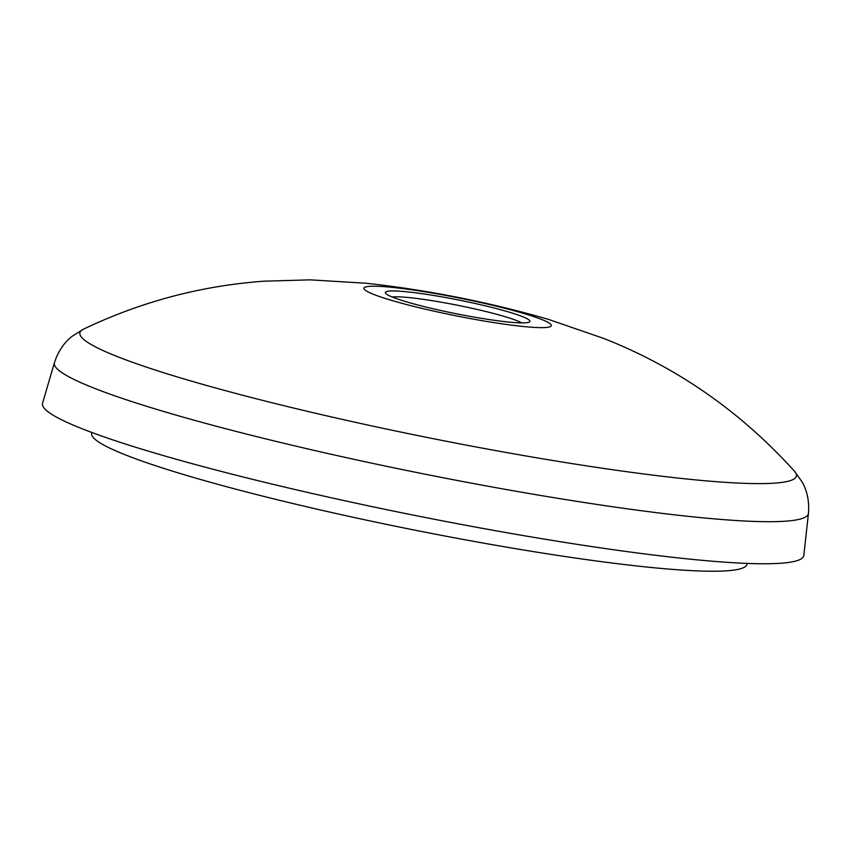 <?xml version="1.0" encoding="UTF-8"?>
<svg xmlns="http://www.w3.org/2000/svg" width="851" height="851" viewBox="0 0 851 851"><rect width="100%" height="100%" fill="white"/><g stroke="black" fill="none" stroke-linecap="round" stroke-linejoin="round"><path stroke-width="1.28" d="M747.114 563.415L746.944 564.266A334.124 31.615 -168.7 0 1 413.107 529.801A334.124 31.615 -168.7 0 1 91.642 433.329L91.812 432.468M54.421 362.707A384.482 36.38 -168.7 0 0 424.245 474.018A384.482 36.38 -168.7 0 0 808.45 513.387L803.833 555.373A388.184 36.731 -168.7 0 1 415.937 515.632A388.184 36.731 -168.7 0 1 42.55 403.257L54.421 362.707C58.145 351.346 64.102 342.506 72.303 336.188L83.515 329.156A365.356 34.572 -168.7 0 0 431.383 438.308A365.356 34.572 -168.7 0 0 794.494 471.22C740.721 411.724 677.247 367.504 604.072 338.56L548.501 319.391C489.155 302.233 428.542 290.191 366.675 283.277L310.136 279.851L264.438 281.16C201.336 285.67 141.032 301.669 83.515 329.156M523.929 313.53A95.557 9.042 -168.7 0 1 481.868 320.625A95.557 9.042 -168.7 0 1 367.111 286.617A95.557 9.042 -168.7 0 1 523.929 313.53M406.501 301.828A73.707 6.978 -168.7 0 1 385.556 293.201A73.707 6.978 -168.7 0 1 459.008 300.084A73.707 6.978 -168.7 0 1 529.46 321.955A73.707 6.978 -168.7 0 1 481.443 318.348A73.707 6.978 -168.7 0 1 406.501 301.828M392.215 296.999A68.793 6.51 -168.7 0 1 504.398 316.476A68.793 6.51 -168.7 0 1 521.844 322.901M808.45 513.387C809.386 501.462 807.28 491.006 802.131 482.017L794.494 471.22"/></g></svg>
